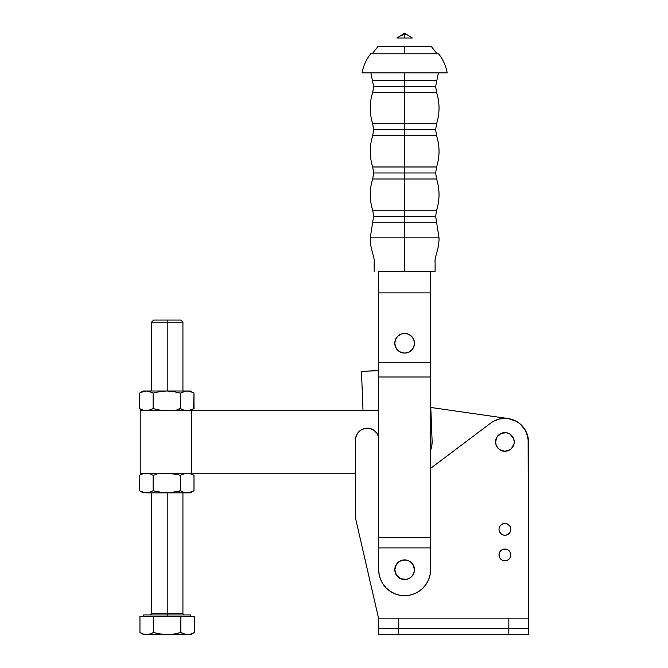 <?xml version="1.0" encoding="UTF-8"?>
<svg xmlns="http://www.w3.org/2000/svg" width="668" height="668" viewBox="0 0 668 668"><rect width="100%" height="100%" fill="white"/><g stroke="black" fill="none" stroke-linecap="round" stroke-linejoin="round"><path stroke-width="1" d="M139.846 475.107L142.877 473.762L146.317 473.195L149.757 473.762L153.131 475.299L153.131 490.746L149.757 492.283L153.131 490.746L163.284 492.708L178.548 492.85L180.368 490.746L170.215 492.708L180.368 490.746L180.368 475.299L185.445 473.336L190.622 473.762L192.317 474.43L188.91 473.336L185.445 473.336L180.368 475.299L177.02 474.43L180.368 475.299L180.368 490.746L183.742 492.283L187.182 492.85L190.622 492.283L193.987 490.746L193.987 475.299L192.317 474.43L193.987 475.299L193.987 490.746L188.91 492.708L183.742 492.283L185.445 492.708M170.215 410.528L166.749 410.67L170.215 410.528M177.02 409.442L180.368 408.565L177.02 409.442M182.932 409.818L180.368 408.565L178.548 410.67L180.368 408.565L180.368 393.118L183.742 391.582L187.182 391.014L143.161 391.014L148.054 391.156L153.131 393.118L159.861 391.582L166.749 391.014L173.638 391.582L180.368 393.118L173.638 391.582L166.749 391.014L187.182 391.014L192.317 392.25L187.182 391.014L190.338 391.014L185.445 391.156L180.368 393.118L180.368 408.565L183.742 410.102L187.182 410.67L190.622 410.102L193.987 408.565L193.987 393.118L190.338 391.014M140.205 473.195L140.205 410.67L140.205 473.195L355.485 473.195L191.407 473.195L191.407 410.67L191.407 473.195L140.205 473.195M378.848 437.665L377.086 433.415L373.838 430.159L369.579 428.397L364.978 428.397L360.728 430.159L357.472 433.415L355.71 437.665L355.485 439.97L355.485 517.992L378.681 618.869L378.681 634.6L398.345 634.6L398.345 628.705L378.681 628.705L378.681 634.6L528.488 634.6L528.121 437.74L525.19 429.891L519.704 423.562L516.205 421.224L508.256 418.577M378.681 410.67L140.205 410.67L378.681 410.67M378.681 436.947A11.799 11.799 0 0 0 355.485 439.97L355.485 517.992L378.681 618.869L378.681 628.705L528.488 628.705L508.832 628.705L508.832 634.6L398.345 634.6L398.345 628.705L508.832 628.705L508.832 634.6L528.488 634.6L528.488 441.932L527.002 433.691M525.19 429.891L522.727 426.485M508.206 418.577L430.776 407.455L508.206 418.577M142.877 391.582L141.182 392.25L146.317 391.014L166.749 391.014L159.861 391.582L153.131 393.118L149.757 391.582L146.317 391.014M139.846 392.926L141.182 392.25L139.512 393.118L139.512 408.565L139.512 393.118L143.161 391.014M151.477 409.426L148.054 410.528L153.131 408.565L153.131 393.118L153.131 408.565L159.861 410.102L166.749 410.67L159.861 410.102L153.131 408.565L149.757 410.102L146.317 410.67L148.054 410.528M143.161 410.67L139.512 408.565L142.877 410.102L146.317 410.67L142.877 410.102L139.512 408.565L141.182 409.442M192.317 392.25L190.622 391.582M183.742 410.102L185.445 410.528L183.742 410.102M193.653 408.758L193.987 393.118M190.338 410.67L193.987 408.565L188.91 410.528L185.445 410.528M188.91 410.528L190.622 410.102M143.161 492.85L149.757 492.283L143.161 492.85L139.512 490.746L142.877 492.283L146.317 492.85L166.749 492.85L159.861 492.283L153.131 490.746L153.131 475.299L149.757 473.762L146.317 473.195L142.877 473.762L139.512 475.299L139.512 490.746L139.512 475.299L143.161 473.195M163.284 473.336L170.215 473.336L177.02 474.43L166.749 473.195L159.861 473.762L163.284 473.336M156.479 474.43L153.131 475.299L156.479 474.43M146.317 473.195L142.877 473.762M192.317 474.43L190.622 473.762M182.932 491.999L180.368 490.746L178.548 492.85L190.338 492.85L146.317 492.85L141.182 491.615M151.452 491.615L148.054 492.708M193.653 490.938L190.338 492.85M188.91 492.708L190.622 492.283M152.479 633.089L153.582 632.496L153.582 616.514L153.582 632.496L156.905 633.356L153.582 632.496L150.216 634.032L146.768 634.6L167.2 634.6L160.287 634.024L153.582 632.496L148.505 634.458L143.612 634.6L146.768 634.6L143.328 634.032L139.963 632.496L139.963 616.514L167.2 616.514L167.2 613.758L182.932 613.758L167.2 613.758L167.2 492.85L167.2 613.758L182.932 613.758L184.109 614.944M151.477 492.85L151.477 613.758L167.2 613.758L167.2 614.944L143.612 614.944L190.797 614.944L167.2 614.944L167.2 616.514L194.446 616.514L194.446 632.496L191.081 634.032L187.633 634.6L190.797 634.6L185.904 634.45L180.819 632.496L174.064 634.032L167.2 634.6L188.092 634.592M167.2 322.21L167.2 320.039L153.64 320.039L167.2 320.039L167.2 322.21L151.477 322.21L167.2 322.21L167.2 391.014L167.2 322.21L182.932 322.21L167.2 322.21M180.761 320.039L167.2 320.039L180.761 320.039L182.932 322.21L182.932 391.014M145.039 634.458L187.633 634.6L184.193 634.032L187.633 634.6L184.193 634.032L180.819 632.496L180.819 616.514L194.446 616.514L194.446 632.496L191.073 634.032L187.633 634.6M146.768 634.6L143.328 634.032L139.963 632.496L141.641 633.364M148.505 634.45L149.056 634.35M174.064 634.032L170.649 634.458M181.913 633.089L182.498 633.364M156.905 633.356L163.727 634.45L156.905 633.356M143.612 634.6L139.963 632.496L139.963 616.514L180.819 616.514L180.819 632.496L177.463 633.364M167.2 634.6L163.727 634.45M167.2 613.758L151.477 613.758L167.2 613.758M404.633 222.244L436.588 222.244L404.633 222.244L404.633 216.24L373.621 216.24L404.633 216.24L404.633 222.244L372.686 222.244L436.588 222.244L404.633 222.244L404.633 237.866L370.239 237.866L404.633 237.866L370.239 237.866L404.633 237.866L404.633 222.244M404.633 178.991L436.588 178.991L404.633 178.991L404.633 172.987L373.621 172.987L404.633 172.987L404.633 178.991L372.686 178.991L436.588 178.991L404.633 178.991L404.633 210.228L436.588 210.228L372.686 210.228L404.633 210.228L404.633 178.991M404.633 135.738L436.588 135.738L404.633 135.738L404.633 129.734L373.621 129.734L404.633 129.734L404.633 135.738L372.686 135.738L436.588 135.738L404.633 135.738L404.633 166.975L436.588 166.975L372.686 166.975L404.633 166.975L404.633 135.738M404.633 92.493L436.588 92.493L404.633 92.493L404.633 86.481L373.621 86.481L404.633 86.481L404.633 92.493L372.686 92.493L436.588 92.493L404.633 92.493L404.633 123.73L436.588 123.73L372.686 123.73L404.633 123.73L404.633 92.493M437.081 53.799L431.419 46.626L404.633 46.626L404.633 53.799L438.592 53.799C443.018 59.444 445.882 65.798 447.193 72.854L404.633 72.854L404.633 86.481L435.645 86.481L404.633 86.481L435.645 86.481L404.633 86.481L404.633 80.477L436.588 80.477L372.686 80.477L404.633 80.477L404.633 72.854L362.081 72.854C363.392 65.798 366.256 59.444 370.682 53.799L404.633 53.799L404.633 46.626L377.846 46.626L372.185 53.799M404.633 129.734L435.645 129.734L404.633 129.734L404.633 123.73L436.588 123.73L372.686 123.73L404.633 123.73L404.633 129.734L435.645 129.734L404.633 129.734M404.633 172.987L435.645 172.987L404.633 172.987L404.633 166.975L436.588 166.975L372.686 166.975L404.633 166.975L404.633 172.987L435.645 172.987L404.633 172.987M404.633 216.24L435.645 216.24L404.633 216.24L404.633 210.228L436.588 210.228L372.686 210.228L404.633 210.228L404.633 216.24L435.645 216.24L404.633 216.24M411.588 562.773A9.828 9.828 0 0 0 399.172 561.554L402.721 560.085L406.553 560.085L410.094 561.546L412.807 564.26A9.828 9.828 0 0 0 412.807 564.26L414.461 569.72A9.828 9.828 0 0 1 404.633 579.548A9.828 9.828 0 0 1 394.805 569.72A9.828 9.828 0 0 1 404.633 559.893A9.828 9.828 0 0 1 414.461 569.72L413.717 573.486L411.588 576.676A9.828 9.828 0 0 0 411.588 576.668M397.685 562.773A9.828 9.828 0 0 0 394.805 569.72L396.458 564.26L399.172 561.546M414.461 343.243A9.828 9.828 0 0 0 404.633 333.407A9.828 9.828 0 0 0 394.805 343.243A9.828 9.828 0 0 1 404.633 333.407A9.828 9.828 0 0 1 414.461 343.243A9.828 9.828 0 0 1 404.633 353.071A9.828 9.828 0 0 1 394.805 343.243A9.828 9.828 0 0 0 404.633 353.071A9.828 9.828 0 0 0 414.461 343.243L413.717 347.001L411.588 350.191L408.399 352.32L404.633 353.071L400.875 352.32L397.685 350.191L395.556 347.001L394.805 343.243L395.556 339.478L397.685 336.288L400.875 334.159L404.633 333.407L408.399 334.159L411.588 336.288L413.717 339.478L414.461 343.243M379.073 271.283L404.633 271.283L404.633 237.866L439.035 237.866L404.633 237.866L404.633 271.283L435.11 271.283L379.073 271.283M404.633 33.4A1.962 1.962 0 0 1 406.219 34.202L412.365 38.026L404.633 38.026L404.633 34.202L406.219 34.202L405.802 33.784L403.464 33.784L402.67 35.362M403.054 34.202L404.633 34.202L404.633 38.026L396.901 38.026L403.054 34.202C404.833 33.308 404.975 33.175 403.464 33.784M404.633 80.477L436.588 80.477L404.633 80.477M404.633 86.481L373.621 86.481L404.633 86.481M404.633 237.866L439.035 237.866L404.633 237.866M430.584 569.72A25.952 25.952 0 0 1 404.633 595.672A25.952 25.952 0 0 1 378.681 569.72L379.182 574.789L380.66 579.657L383.056 584.141L386.288 588.074L390.221 591.297L394.704 593.702L399.573 595.171L404.633 595.672L409.701 595.171L414.569 593.702L419.053 591.297L422.986 588.074L426.209 584.141L428.614 579.657L430.083 574.789L430.584 547.902L378.681 547.902L378.681 569.72L378.681 547.902L430.584 547.902L430.584 537.423L378.681 537.423L378.681 547.902L378.681 537.423L430.584 537.423L430.584 376.977L378.681 376.977L378.681 537.423L378.681 376.977L430.584 376.977L430.584 362.565L378.681 362.565L378.681 376.977L378.681 362.565L430.584 362.565L430.584 292.91L378.681 292.91L378.681 362.565L378.681 292.91L430.584 292.91L430.584 271.283L430.584 569.72M378.681 271.283L378.681 292.91L378.681 271.283M396.458 337.783L397.685 336.288M411.588 336.288L412.807 337.783M413.717 339.478L414.277 341.323M412.807 348.704L411.588 350.191M397.685 350.191L396.458 348.704M395.556 347.001L394.997 345.156M394.997 571.633A9.828 9.828 0 0 0 396.466 575.19L394.805 569.72M397.685 576.676A9.828 9.828 0 0 0 406.553 579.365L400.875 578.805L396.458 575.181M411.588 576.676L410.094 577.895A9.828 9.828 0 0 0 410.102 577.895L406.553 579.365M413.717 573.486L414.277 571.641A9.828 9.828 0 0 0 414.461 569.72M394.997 567.808L395.556 565.963M377.762 410.077L363.025 410.653L361.471 371.366L363.025 410.653L377.762 410.077A5.895 5.895 0 0 1 378.681 410.11M376.209 370.782L378.681 370.13A5.895 5.895 0 0 1 376.209 370.782L361.471 371.366L377.353 370.623M430.584 402.579L432.104 440.989L431.829 445.606L430.584 450.282A23.589 23.589 0 0 0 432.104 440.989L430.584 402.579M431.829 445.606L432.104 440.989M514.235 441.932A9.335 9.335 0 0 0 513.525 438.358L514.235 441.932A9.335 9.335 0 0 1 504.899 451.267A9.335 9.335 0 0 1 495.564 441.932A9.335 9.335 0 0 1 504.899 432.597A9.335 9.335 0 0 1 514.235 441.932L514.059 443.752A9.335 9.335 0 0 0 514.235 441.932M512.665 436.747A9.335 9.335 0 0 0 510.085 434.167L513.525 438.358M503.079 432.772L506.72 432.772A9.335 9.335 0 0 0 501.326 433.307L506.72 432.772L510.085 434.167M499.714 434.167A9.335 9.335 0 0 0 497.134 436.747L501.326 433.307M496.274 438.358L495.74 440.112A9.335 9.335 0 0 0 495.564 441.932L497.134 436.747M510.795 554.941A5.895 5.895 0 0 1 504.899 560.836A5.895 5.895 0 0 1 499.004 554.941L499.447 552.678L500.733 550.766L502.645 549.488L504.899 549.038L507.154 549.488L509.074 550.766L510.352 552.678L510.795 554.941L510.352 557.195L509.074 559.108L507.154 560.385L504.899 560.836L502.645 560.385L500.733 559.108L499.447 557.195L499.004 554.941A5.895 5.895 0 0 1 504.899 549.038A5.895 5.895 0 0 1 510.795 554.941M499.113 528.229L499.004 529.382A5.895 5.895 0 0 1 504.899 523.478A5.895 5.895 0 0 1 510.795 529.382L510.686 530.534L510.795 529.382A5.895 5.895 0 0 1 504.899 535.277A5.895 5.895 0 0 1 499.004 529.382L499.113 530.534M528.488 441.932L527.595 435.478L524.965 429.516L520.798 424.506L518.243 422.477L515.429 420.823L509.25 418.744L506.01 418.368L499.514 418.961L493.443 421.308L490.704 423.094L430.584 468.393L490.704 423.094A23.589 23.589 0 0 1 528.488 441.932L528.488 441.899M506.052 535.168L504.899 535.277L507.154 534.826L509.208 533.415M504.899 535.277L503.747 535.168L504.899 535.277M509.074 525.207L509.801 526.1L508.173 524.48L506.052 523.595L503.747 523.595L504.899 523.478M508.473 450.558L510.085 449.698A9.335 9.335 0 0 0 512.665 447.117L510.085 449.698L504.899 451.267L499.714 449.698L497.134 447.117A9.335 9.335 0 0 0 499.714 449.698L503.079 451.092A9.335 9.335 0 0 0 508.473 450.558L506.72 451.092M502.745 418.444L499.514 418.961M506.052 560.719L504.899 560.836M510.352 552.678L510.686 553.789M509.909 532.496L510.31 531.728M398.345 618.869L378.681 618.869L398.345 618.869L398.345 628.705L398.345 618.869L508.832 618.869L398.345 618.869M508.832 628.705L508.832 618.869L508.832 628.705M528.488 618.869L508.832 618.869L528.488 618.869M499.447 552.678L499.113 553.789M527.97 436.981L528.087 437.598M502.645 560.385L503.747 560.719M510.686 528.229L509.801 526.1M503.747 523.595L500.733 525.207L499.447 527.127M499.447 531.636L501.626 534.283L503.747 535.168M510.352 531.636L510.686 530.534M495.564 441.932A9.335 9.335 0 0 0 496.274 445.506L495.564 441.932M514.059 443.752L511.504 448.537M498.295 448.537L496.274 445.506M190.338 473.195L193.987 475.299M143.612 616.514L143.612 614.944M151.477 391.014L151.477 322.21L153.64 320.039M182.932 613.758L182.932 492.85M190.797 616.514L190.797 614.944M194.446 632.496L190.797 634.6M151.477 613.758L150.292 614.944M374.163 271.283L374.163 262.466C375.032 257.297 370.097 249.673 370.239 237.866L373.621 216.24L372.686 210.228C369.429 199.816 369.429 189.403 372.686 178.991L373.621 172.987L372.686 166.975C369.429 156.562 369.429 146.15 372.686 135.738L373.621 129.734L372.686 123.73C369.429 113.318 369.429 102.905 372.686 92.493L373.621 86.481L370.865 72.854M435.11 271.283L435.11 262.466C434.242 257.297 439.168 249.673 439.035 237.866L435.645 216.24L436.588 210.228C439.845 199.816 439.845 189.403 436.588 178.991L435.645 172.987L436.588 166.975C439.845 156.562 439.845 146.15 436.588 135.738L435.645 129.734L436.588 123.73C439.845 113.318 439.845 102.905 436.588 92.493L435.645 86.481L438.4 72.854"/></g></svg>
